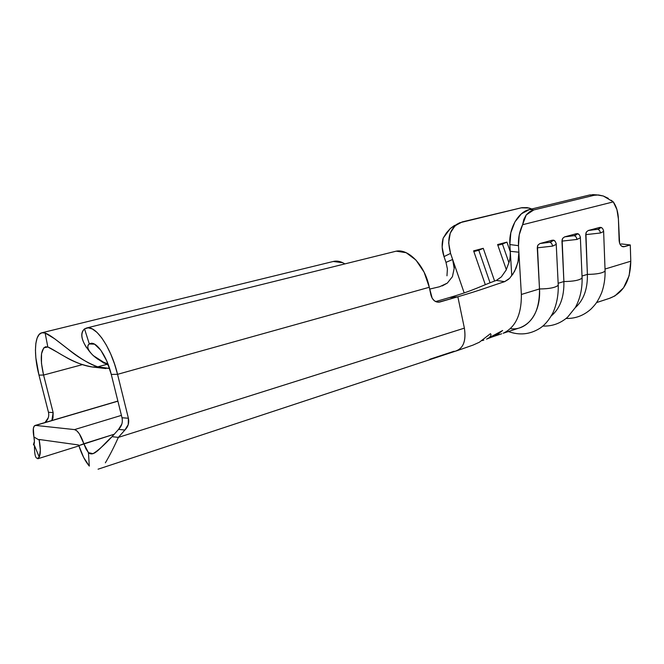 <?xml version="1.0" encoding="UTF-8"?>
<svg xmlns="http://www.w3.org/2000/svg" width="664" height="664" viewBox="0 0 664 664"><rect width="100%" height="100%" fill="white"/><g stroke="black" fill="none" stroke-linecap="round" stroke-linejoin="round"><path stroke-width="1" d="M542.82 326.041C552.149 326.422 560.424 323.451 567.654 317.126L575.29 307.615C580.07 298.85 582.336 288.981 582.104 278.017L582.062 277.021L581.979 278.183C579.099 280.349 573.065 281.47 563.885 281.536L561.96 241.115L576.9 239.455L561.96 241.115L562.707 238.326L564.558 236.899L574.078 235.678L564.558 236.899L562.707 238.326L562.126 239.638L563.885 281.536C564.251 297.049 560.051 308.503 551.286 315.906C560.051 308.503 564.251 297.049 563.885 281.536C573.422 281.445 579.489 280.274 582.104 278.017L580.377 237.82L576.9 239.455C576.642 237.33 575.705 236.077 574.078 235.678L576.518 234.666L576.493 233.678L564.558 236.899L576.493 233.678L578.568 234.267L576.493 233.678C577.315 234.326 576.518 234.99 574.078 235.678C575.705 236.077 576.642 237.33 576.9 239.455L580.377 237.82L580.319 236.948M554.647 240.941L552.34 240.185C553.104 240.866 552.216 241.563 549.692 242.285C551.303 242.692 552.249 243.978 552.514 246.136L556.233 244.393L556.166 243.431M566.085 318.471C575.522 318.67 583.847 315.508 591.068 308.984C595.176 304.66 597.492 302.435 601.692 292.683C604.074 285.81 605.211 278.589 605.095 271.028L605.062 270.107L604.987 271.186C602.24 273.236 596.372 274.307 587.391 274.39L585.739 234.641L600.38 233.014L585.739 234.641L586.47 231.91L588.262 230.508L597.583 229.321L588.262 230.508L586.47 231.91L585.905 233.188L587.391 274.39C587.665 289.147 583.614 300.244 575.24 307.698C583.614 300.244 587.665 289.147 587.391 274.39C596.72 274.29 602.621 273.161 605.095 271.028L603.634 231.487L600.38 233.014C600.14 230.931 599.202 229.702 597.583 229.321L599.891 228.35L599.758 227.412L588.262 230.508L599.758 227.412L601.634 227.868L599.758 227.412C600.646 228.018 599.916 228.657 597.583 229.321C599.202 229.702 600.14 230.931 600.38 233.014L603.634 231.487L603.584 230.682M611.179 200.246L613.279 201.889L616.931 209.592L618.416 219.02L619.612 243.273L620.807 245.448L622.525 246.626L624.492 246.643L630.285 244.958L630.775 261.209L605.02 269.036L630.775 261.209L629.132 275.743L623.562 287.794L614.856 295.953L609.378 298.377M34.453 445.552C34.445 456.608 36.039 460.451 39.234 457.073L33.955 444.349C34.578 442.863 34.561 440.406 33.905 436.978L34.412 441.402L33.955 444.349L39.234 457.073L40.338 450.308L39.184 440.041L40.446 439.659L39.184 440.041L33.905 436.978C32.694 430.289 33.084 426.454 35.084 425.458L117.901 401.172L35.648 425.416L74.526 429.6L121.412 415.373L74.526 429.6L35.648 425.416L34.171 426.13L33.349 428.512L33.905 436.978L39.184 440.041L39.267 439.493L78.41 444.946L39.242 439.493M503.154 333.262L519.837 327.8C533.15 322.613 539.699 309.656 539.5 288.948L521.364 294.459C521.58 314.52 515.505 327.452 503.154 333.262C515.505 327.452 521.58 314.52 521.364 294.459L518.875 252.204L517.978 262.255L514.55 271.418L509.695 278.241L504.648 281.661C489.551 286.474 483.068 289.388 457.853 296.767L464.377 328.141C466.261 340.864 463.347 348.5 455.637 351.048M490.082 337.428L488.87 338.042C491.003 335.942 491.518 334.49 490.43 333.685L479.342 342.25L473.009 345.106L456.624 350.841M490.314 337.312L502.623 330.498L495.991 335.594L494.381 336.208L502.623 330.498L496.473 333.909M454.566 225.378L450.341 228.482L446.482 232.807L443.179 238.135L442.158 247.083L444.009 256.594L450.557 253.407L452.649 259.475L445.992 262.363L444.009 256.594L445.992 262.363L452.649 259.475L450.557 253.407L448.656 242.85L450.242 233.139L455.031 225.793L462.235 221.909L521.182 207.824L529 208.006L531.806 208.969M563.885 281.536L558.15 283.279L563.885 281.536M596.554 302.585L609.652 298.285C623.396 292.998 630.443 280.64 630.775 261.209L630.285 244.958L621.537 243.945L620.076 244.369L621.537 243.945L630.285 244.958L623.504 246.784C620.915 246.485 619.454 244.377 619.122 240.434L618.416 219.02C618.142 212.165 616.424 206.462 613.279 201.889L522.593 224.731L523.871 219.303L526.245 214.912L529.606 211.75L533.781 209.94L529.44 209.542L521.464 213.767L514.899 221.925L510.815 232.765L509.861 244.551L511.77 275.809L509.861 244.551L518.493 245.672L519.231 234.882L522.593 224.731L613.279 201.889L603.327 196.013L608.315 198.353M587.391 274.39L582.013 276.025L587.391 274.39M510.301 251.814L506.931 242.119L497.61 244.559L506.333 269.7L497.61 244.559L506.931 242.119L497.859 245.265L502.449 244.061L508.989 262.886L502.449 244.061L506.931 242.119L510.301 251.814M494.597 281.055L483.259 248.319L473.606 250.851L485.309 284.682L473.606 250.851L483.259 248.319L473.855 251.565L478.794 250.27L490.049 282.781L478.794 250.27L483.259 248.319L494.597 281.055M442.207 285.952L447.345 283.088L452.425 276.664L454.168 268.389C454.442 267.243 453.935 264.272 452.649 259.475L464.186 292.932L452.649 259.475L454.168 268.389L452.425 276.664L447.345 283.088L439.659 286.724L429.666 289.089L439.659 286.724M531.798 208.969L527.158 207.624L521.896 207.674L459.496 222.83C449.52 228.532 446.532 238.725 450.557 253.407L444.009 256.594C441.834 250.071 441.56 243.912 443.179 238.135L450.341 228.482L457.654 223.793M594.936 194.76L589.74 194.967L529.44 209.542L589.74 194.967L594.139 195.291L533.781 209.94L594.139 195.291L598.53 194.967L603.327 196.013L597.127 194.925L589.74 194.967L594.894 194.76M554.307 240.592L552.34 240.185L539.948 243.53L538.031 244.999L537.433 246.327L539.5 288.948L521.364 294.459L518.493 245.672L518.875 252.204L510.276 251.307L518.875 252.204L518.376 260.346L516.102 268.115L512.6 274.647M508.425 331.543C519.381 335.494 529.723 334.498 539.45 328.555C544.422 325.493 548.887 320.305 552.855 313.001C556.673 304.519 558.474 295.272 558.25 285.263L556.233 244.393L552.514 246.136L537.267 247.83L539.5 288.948C549.236 288.873 555.486 287.645 558.25 285.263L558.192 284.175L558.125 285.437C555.079 287.728 548.871 288.898 539.5 288.948C541.11 313.167 527.009 331.195 510.367 328.638M552.34 240.185L552.257 241.223L549.692 242.285L539.948 243.53L552.34 240.185M552.514 246.136C552.249 243.978 551.303 242.692 549.692 242.285L539.948 243.53L538.031 244.999L537.267 247.83L552.514 246.136M533.781 209.94L529.44 209.542C518.152 211.874 508.632 228.748 509.861 244.551L518.493 245.672C518.119 238.268 519.489 231.288 522.593 224.731L526.245 214.912L533.781 209.94M438.398 302.228L457.853 296.767L439.925 301.995L437.07 302.087L434.347 300.767L432.173 298.227L429.284 287.28L117.553 374.33L128.393 418.237L128.235 424.595L124.907 430.023L118.341 437.393L124.907 430.023L118.549 429.401C121.778 426.13 122.931 422.246 122.01 417.756L128.393 418.237L122.01 417.756L111.27 374.396L117.553 374.33L128.393 418.237C129.331 422.777 128.169 426.711 124.907 430.023L118.549 429.401L112.042 436.671L118.341 437.393L464.377 328.141L457.853 296.767L449.404 297.58L435.642 301.581L449.404 297.58L457.853 296.767C483.068 289.388 489.551 286.474 504.648 281.661L496.373 280.416C481.109 285.827 474.644 290.209 449.404 297.58C474.644 290.209 481.109 285.827 496.373 280.416L496.44 280.399M508.649 279.237L504.648 281.661L496.373 280.416L501.361 276.896L506.25 269.874M501.361 276.896L506.109 270.14L509.437 261.135L510.151 256.885M429.691 359.29L454.184 351.214M105.875 368.57L92.321 366.984L97.699 366.843L106.597 364.428L97.699 366.843L109.568 368.445L97.699 366.843L92.321 366.984L109.128 368.437M53.153 412.618L51.858 420.519L52.995 418.054L53.153 412.618L48.472 412.269L53.153 412.618L43.575 375.052L53.153 412.618M48.314 417.648L45.019 422.528L45.874 422.279L45.359 422.229C48.248 419.44 49.285 416.12 48.472 412.269L38.968 375.102L43.575 375.052L41.475 363.357L41.533 353.688L43.766 347.836L47.825 346.998L45.144 333.054L41.84 332.78L39.126 334.498L37.109 338.092L35.864 343.363L35.441 350.028L35.848 357.78L38.968 375.102L43.575 375.052C39.931 358.975 40.595 349.538 45.55 346.766L47.825 346.998C54.456 349.438 73.372 364.428 92.321 366.984C82.543 365.175 73.596 361.847 65.495 356.991M48.472 412.278L38.968 375.102C33.432 353.987 34.561 334.05 41.948 332.755L45.144 333.054L47.825 346.998L57.129 352.103M82.452 364.627L43.575 375.052L82.452 364.627M439.277 302.145C435.136 302.386 432.339 299.962 430.886 294.857L429.284 287.28C424.952 265.168 408.028 247.772 395.354 251.374L86.71 327.966C95.807 325.111 111.203 347.646 117.553 374.33L114.515 363.905L110.73 354.02L106.381 345.18L101.708 337.835L96.961 332.357L92.371 328.979L88.163 327.817L84.535 328.887C79.572 333.909 81.572 341.86 90.536 352.742M122.01 417.772L111.27 374.396L117.553 374.33L429.284 287.28L424.13 272.232L415.963 260.064L406.161 252.693L396.317 251.183M98.056 469.199L456.649 350.791C463.655 347.67 466.236 340.117 464.377 328.141L118.341 437.393L112.042 436.671L118.549 429.401L121.852 424.022M78.41 444.946L78.858 445.619L83.863 443.735L79.34 433.824L76.816 430.803L74.526 429.6C77.837 430.562 80.942 435.277 83.863 443.735L113.884 434.331L78.858 445.619L83.623 457.405L89.316 466.086L88.445 452.649L89.316 466.086C85.216 461.314 81.73 454.491 78.858 445.619L78.41 444.946M112.042 436.671C101.268 446.432 93.939 457.704 88.445 452.649L85.955 448.889L83.863 443.735L88.445 452.649L93.01 453.678C97.799 450.823 104.14 445.162 112.042 436.671M118.341 437.393C114.05 447.03 109.726 455.512 105.36 462.825M90.594 343.429L89.316 343.96C86.445 346.301 87.772 350.194 93.3 355.63L103.684 362.278L108 363.996C92.794 358.925 84.096 346.973 89.316 343.96L84.535 328.887L89.316 343.96L94.587 344.176L100.803 350.185L106.763 360.959L111.27 374.396C107.028 356.618 96.745 341.479 90.594 343.429L90.744 343.396M95.691 357.606L104.132 363.233M86.536 347.67C80.95 338.839 80.278 332.573 84.535 328.887L86.685 327.974M108.464 365.233L97.251 358.834M39.234 457.073C40.711 453.711 40.695 448.034 39.184 440.041L39.234 439.493M33.955 444.349C33.167 445.743 33.325 444.78 34.412 441.477L33.955 444.349M97.699 366.843C77.846 360.461 55.021 336.424 45.144 333.054L54.639 338.756L67.786 348.907C77.406 356.933 87.374 362.909 97.699 366.843M333.262 261.475L342.798 262.736L344.865 263.898C340.931 261.433 337.196 260.595 333.66 261.384L41.948 332.755M483.84 340.126L481.923 340.649M493.684 336.44L498.149 334.216L501.154 331.286L486.554 339.13L495.751 335.137M491.974 337.046L494.78 336.05L501.212 331.568L488.804 338.125M487.857 338.59L489.376 337.993M491.277 337.295L489.634 337.901M509.437 261.135C509.969 259.898 510.251 256.619 510.276 251.307M446.963 275.809L447.403 268.962L445.992 262.363M621.861 246.327L624.492 246.643L621.861 246.327M580.377 237.82C579.929 235.263 578.942 233.861 577.406 233.62M556.233 244.393C555.768 241.787 554.805 240.368 553.336 240.136M603.634 231.487C603.244 229.005 602.231 227.619 600.605 227.354M501.702 333.768L494.937 336.017M597.119 194.925L592.587 194.593M117.868 401.064L35.117 425.45M37.773 458.774L78.933 445.876M623.504 246.784L622.774 246.693"/></g></svg>
